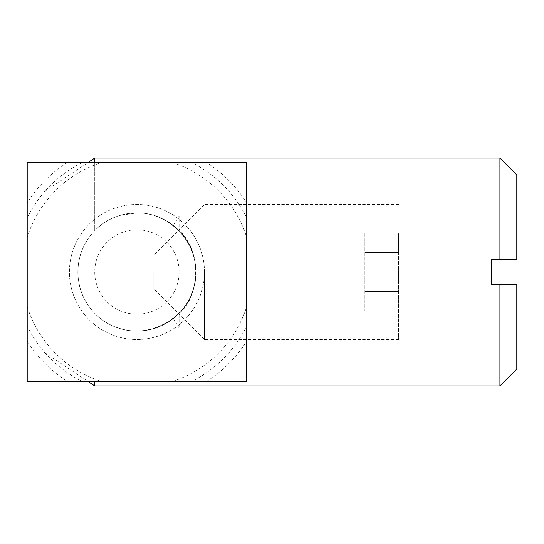<?xml version="1.0" encoding="UTF-8"?>
<svg xmlns="http://www.w3.org/2000/svg" width="544" height="544" viewBox="0 0 544 544"><rect width="100%" height="100%" fill="white"/><g stroke="black" fill="none" stroke-linecap="round" stroke-linejoin="round"><path stroke-width="0.41" stroke-dasharray="2.72 2.04" d="M204.469 272A67.531 67.531 0 0 0 136.938 204.469A67.531 67.531 0 0 0 69.408 272A67.531 67.531 0 0 0 136.938 339.531A67.531 67.531 0 0 0 204.469 272A67.531 67.531 0 0 0 136.938 204.469A67.531 67.531 0 0 0 69.408 272A67.531 67.531 0 0 0 136.938 339.531A67.531 67.531 0 0 0 204.469 272L204.469 339.531L204.469 272M94.731 158.039L94.731 230.649C110.473 214.03 137.979 207.815 159.752 217.491C182.587 228.065 194.677 246.235 196.03 272A59.092 59.092 0 0 1 136.938 331.092A59.092 59.092 0 0 1 77.846 272A59.092 59.092 0 0 1 136.938 212.908A59.092 59.092 0 0 1 196.03 272C195.058 254.374 189.434 240.591 179.146 230.649L179.146 215.893L179.146 230.649C200.954 247.996 200.954 296.004 179.146 313.351L179.146 328.107L179.146 313.351C189.434 303.409 195.058 289.626 196.03 272C194.677 297.765 182.587 315.935 159.752 326.509C137.979 336.185 110.473 329.97 94.731 313.351C110.473 329.97 137.979 336.185 159.752 326.509C182.587 315.935 194.677 297.765 196.03 272C194.677 246.235 182.587 228.065 159.752 217.491C137.979 207.815 110.473 214.03 94.731 230.649L94.731 162.262M27.2 306.687A115.09 115.09 0 0 0 102.252 381.738L171.625 381.738A115.09 115.09 0 0 0 246.677 306.687L246.677 237.313A115.09 115.09 0 0 0 171.625 162.262L102.252 162.262A115.09 115.09 0 0 0 27.2 237.313L27.2 381.738L82.722 381.738A122.4 122.4 0 0 1 27.2 326.216M82.722 381.738L102.252 381.738M27.2 217.784A122.4 122.4 0 0 1 82.722 162.262L27.2 162.262L27.2 237.313M102.252 162.262L82.722 162.262M171.625 381.738L246.677 381.738L246.677 326.216A122.4 122.4 0 0 1 191.155 381.738M246.677 326.216L246.677 306.687M67.782 162.262A129.71 129.71 0 0 0 27.2 202.844M27.2 341.156A129.71 129.71 0 0 0 67.782 381.738M206.094 381.738A129.71 129.71 0 0 0 246.677 341.156M246.677 202.844L246.677 162.262L191.155 162.262A122.4 122.4 0 0 1 246.677 217.784L246.677 202.844A129.71 129.71 0 0 0 206.094 162.262M191.155 162.262L171.625 162.262M246.677 237.313L246.677 217.784M120.054 328.624C153.292 338.926 190.754 315.01 195.412 280.534C200.797 246.153 171.727 212.541 136.938 212.908L120.054 215.376L120.054 328.624C153.292 338.926 190.754 315.01 195.412 280.534C200.797 246.153 171.727 212.541 136.938 212.908A59.092 59.092 0 0 1 188.108 301.546A59.092 59.092 0 0 1 85.762 301.546A59.092 59.092 0 0 1 136.938 212.908L120.054 215.376M136.938 229.792A42.208 42.208 0 0 0 100.388 293.1A42.208 42.208 0 0 0 173.488 293.1A42.208 42.208 0 0 0 136.938 229.792M516.8 174.923L516.8 259.338L491.477 259.338L491.477 284.662L491.477 259.338L516.8 259.338L491.477 259.338L491.477 284.662L516.8 284.662L491.477 284.662L516.8 284.662L516.8 369.077M499.916 385.961L499.916 284.662M499.916 259.338L499.916 158.039M516.8 284.662L516.8 328.107L516.8 284.662M516.8 259.338L516.8 215.893L516.8 259.338M94.731 381.738L94.731 385.961M179.146 230.649C171.584 223.74 171.584 223.74 179.146 230.649C171.584 223.74 171.584 223.74 179.146 230.649M179.146 313.351C171.591 320.246 171.591 320.246 179.146 313.351C171.591 320.246 171.591 320.246 179.146 313.351M94.731 313.351C83.871 302.063 78.248 288.279 77.846 272C78.248 288.279 83.871 302.063 94.731 313.351M94.731 230.649C83.871 241.937 78.248 255.721 77.846 272C78.248 255.721 83.871 241.937 94.731 230.649M44.084 272L44.084 191.808L44.084 272M364.854 233.009L364.854 310.991L364.854 233.009L398.623 233.009L398.623 252.504L398.623 233.009M398.623 252.504L364.854 252.504L398.623 252.504L398.623 291.496L398.623 252.504M398.623 291.496L364.854 291.496L398.623 291.496L398.623 310.991L398.623 291.496M398.623 310.991L364.854 310.991M398.623 272L398.623 339.531L398.623 272M153.823 272L153.823 288.884L153.823 272M173.38 318.512L179.146 328.107L516.8 328.107M173.38 225.488L179.146 215.893L516.8 215.893M44.084 352.192L88.4 381.738M44.084 191.808L88.4 162.262M398.623 204.469L204.469 204.469L153.823 255.116M398.623 339.531L204.469 339.531L153.823 288.884"/><path stroke-width="0.82" d="M246.677 162.262L27.2 162.262L27.2 381.738L246.677 381.738L246.677 162.262M499.916 284.662L499.916 385.961L516.8 369.077L516.8 284.662L491.477 284.662L491.477 259.338L516.8 259.338L516.8 174.923L499.916 158.039L499.916 259.338M94.731 162.262L94.731 158.039L499.916 158.039M499.916 385.961L94.731 385.961L94.731 381.738M88.4 381.738L94.731 385.961M88.4 162.262L94.731 158.039"/></g></svg>
